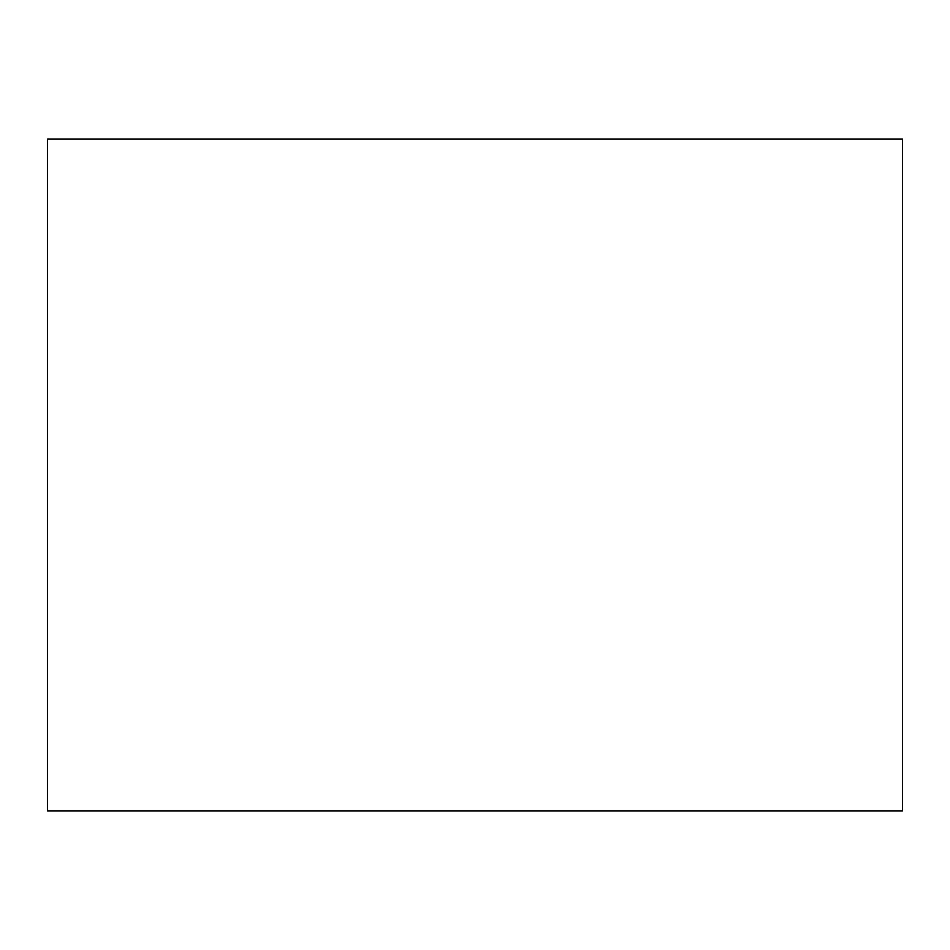 <?xml version="1.0" encoding="UTF-8"?>
<svg xmlns="http://www.w3.org/2000/svg" width="950" height="950" viewBox="0 0 950 950"><rect width="100%" height="100%" fill="white"/><g stroke="black" fill="none" stroke-linecap="round" stroke-linejoin="round"><path stroke-width="1.43" d="M902.5 810.896L902.5 139.104L47.5 139.104L47.5 810.896L902.5 810.896"/></g></svg>
